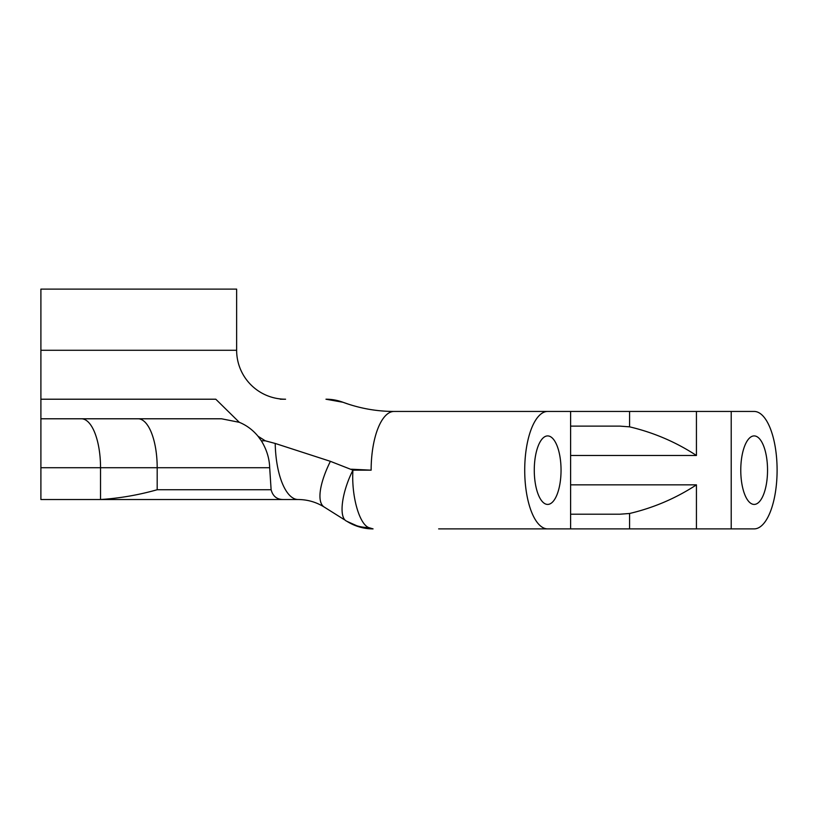 <?xml version="1.0" encoding="UTF-8"?>
<svg xmlns="http://www.w3.org/2000/svg" width="818" height="818" viewBox="0 0 818 818"><rect width="100%" height="100%" fill="white"/><g stroke="black" fill="none" stroke-linecap="round" stroke-linejoin="round"><path stroke-width="1.23" d="M740.771 470.166A34.254 13.385 -90 0 1 754.155 435.912A34.254 13.385 -90 0 1 767.54 470.166A34.254 13.385 -90 0 1 754.155 504.42A34.254 13.385 -90 0 1 740.771 470.166M534.277 470.166A34.254 13.385 -90 0 1 547.661 435.912A34.254 13.385 -90 0 1 561.046 470.166A34.254 13.385 -90 0 1 547.661 504.42A34.254 13.385 -90 0 1 534.277 470.166M280.247 399.215L285.564 399.215A48.937 48.937 0 0 1 236.637 350.278L236.637 289.112L40.9 289.112L40.9 499.522L72.71 499.522M271.116 489.737C272.823 496.158 276.791 499.42 283.008 499.522L298.141 499.522A58.722 22.945 -90 0 1 275.216 443.448L265.277 440.81L261.351 440.81C266.637 449.45 269.408 458.428 269.684 467.722L271.116 489.737L157.189 489.737C138.579 495.013 119.694 498.274 100.532 499.522L40.9 499.522M570.606 514.205L619.972 514.205L629.584 513.489C653.735 507.774 676.026 498.223 696.435 484.849L696.435 528.888L547.661 528.888A58.722 22.945 -90 0 1 524.716 470.166A58.722 22.945 -90 0 1 547.661 411.444L570.606 411.444L570.606 528.888M570.606 411.444L754.155 411.444A58.722 22.945 -90 0 1 777.1 470.166A58.722 22.945 -90 0 1 754.155 528.888L696.435 528.888M731.21 411.444L731.21 528.888M40.9 418.785L221.545 418.785L239.306 422.313L215.799 399.215L40.9 399.215M261.351 440.81L258.038 436.25L265.277 440.81M547.661 411.444L394.082 411.444C376.515 411.423 359.48 408.356 342.998 402.272L325.973 399.215A48.937 48.937 0 0 1 342.998 402.272A146.8 146.8 0 0 0 351.229 405.053A146.8 146.8 0 0 1 342.998 402.272L348.611 404.225M438.652 528.888L547.661 528.888M696.435 411.444L696.435 455.483C676.026 442.109 653.735 432.558 629.584 426.843L619.972 426.127L570.606 426.127M298.141 499.522C307.517 499.583 316.198 502.078 324.173 507.027L344.388 519.727M99.53 499.522L286.239 499.522M239.306 422.313C246.566 425.299 252.803 429.941 258.038 436.25M373.059 528.888C363.969 528.919 355.298 526.424 347.026 521.383A48.937 48.937 0 0 0 373.059 528.888L368.744 527.6A48.937 45.051 122.1 0 1 346.689 521.178C338.478 517.855 341.556 492.661 352.936 470.166L330.39 461.332L275.216 443.448M368.744 527.6C359.092 523.868 351.29 495.493 352.936 470.166L371.137 470.166A58.722 22.945 90 0 1 394.082 411.444M324.173 507.027A58.722 19.857 -57.9 0 1 330.39 461.332M236.637 350.278L40.9 350.278M138.078 418.785A48.937 19.121 -90 0 1 157.189 467.722L269.684 467.722M157.189 489.737L157.189 467.722L40.9 467.722M100.532 499.522L100.532 467.722A48.937 19.121 -90 0 0 81.411 418.785M629.584 513.489L629.584 528.888M351.433 469.215L371.137 470.166M696.435 484.849L570.606 484.849M570.606 455.483L696.435 455.483M629.584 411.444L629.584 426.843M325.973 399.215A48.937 48.937 0 0 1 342.998 402.272M347.026 521.383L359.521 526.976"/></g></svg>
